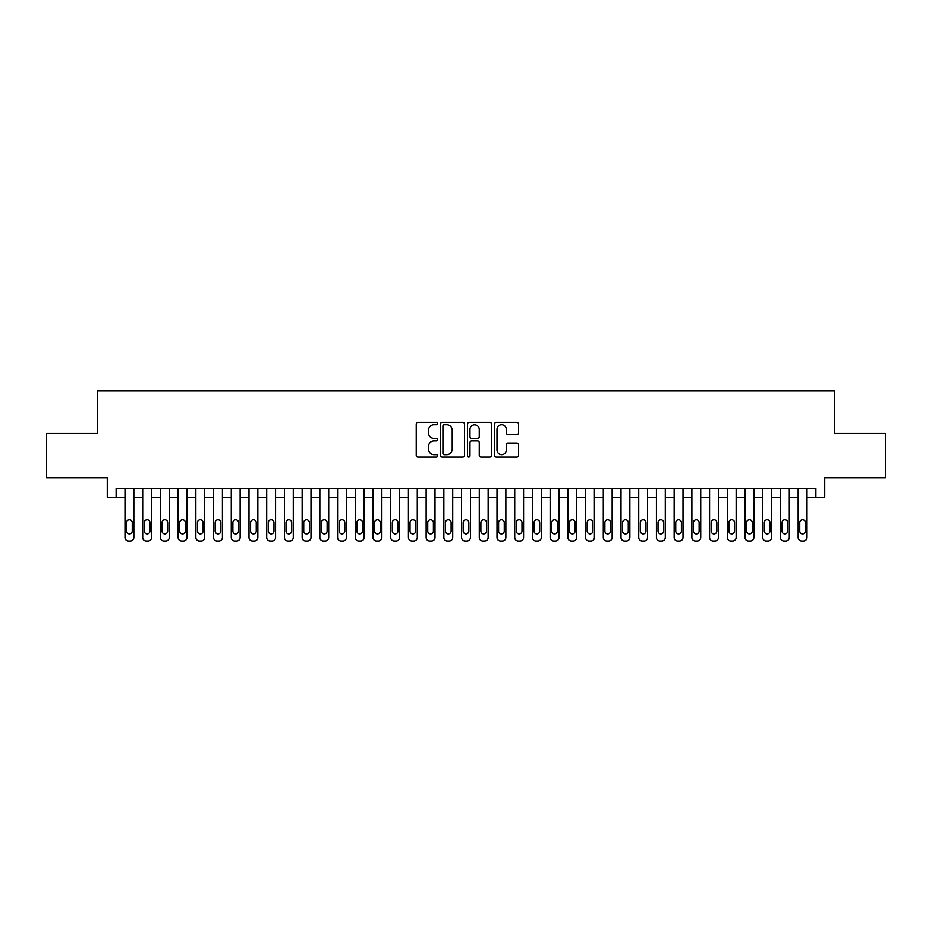 <?xml version="1.0" encoding="UTF-8"?>
<svg xmlns="http://www.w3.org/2000/svg" width="932" height="932" viewBox="0 0 932 932"><rect width="100%" height="100%" fill="white"/><g stroke="black" fill="none" stroke-linecap="round" stroke-linejoin="round"><path stroke-width="1.4" d="M437.656 423.524A1.212 1.212 0 0 0 436.444 422.301L417.967 422.301A1.736 1.736 0 0 0 416.231 424.048L416.231 455.34A1.736 1.736 0 0 0 417.967 457.076L436.444 457.076A1.212 1.212 0 0 0 437.656 455.865A1.212 1.212 0 0 0 436.444 454.653L434.044 454.653A5.569 5.569 0 0 1 428.487 449.084L428.487 446.475A5.569 5.569 0 0 1 434.044 440.906L436.444 440.906A1.212 1.212 0 0 0 437.656 439.694A1.212 1.212 0 0 0 436.444 438.471L434.044 438.471A5.569 5.569 0 0 1 428.487 432.914L428.487 430.304A5.569 5.569 0 0 1 434.044 424.736L436.444 424.736A1.212 1.212 0 0 0 437.656 423.524M516.817 434.568A1.736 1.736 0 0 0 518.553 432.821L518.553 424.048A1.736 1.736 0 0 0 516.817 422.301L496.302 422.301A1.736 1.736 0 0 0 494.566 424.048L494.566 455.34A1.736 1.736 0 0 0 496.302 457.076L516.817 457.076A1.736 1.736 0 0 0 518.553 455.34L518.553 444.739A1.736 1.736 0 0 0 516.817 443.003L508.033 443.003A1.736 1.736 0 0 0 506.297 444.739L506.297 449.993A4.648 4.648 0 0 1 501.649 454.653A4.648 4.648 0 0 1 496.989 449.993L496.989 429.396A4.648 4.648 0 0 1 501.649 424.736A4.648 4.648 0 0 1 506.297 429.396L506.297 432.821A1.736 1.736 0 0 0 508.033 434.568L516.817 434.568M116.127 497.269L116.127 488.415L815.873 488.415L815.873 497.269L824.727 497.269L824.727 477.778L885.4 477.778L885.4 433.497L834.466 433.497L834.466 390.974L97.534 390.974L97.534 433.497L46.6 433.497L46.6 477.778L107.273 477.778L107.273 497.269L124.993 497.269M464.474 424.048A1.736 1.736 0 0 0 462.738 422.301L442.222 422.301A1.736 1.736 0 0 0 440.487 424.048L440.487 455.34A1.736 1.736 0 0 0 442.222 457.076L462.738 457.076A1.736 1.736 0 0 0 464.474 455.34L464.474 424.048M469.262 422.301L489.778 422.301A1.736 1.736 0 0 1 491.513 424.048L491.513 455.34A1.736 1.736 0 0 1 489.778 457.076L480.994 457.076A1.736 1.736 0 0 1 479.258 455.34L479.258 442.653A1.736 1.736 0 0 0 477.522 440.906L471.697 440.906A1.736 1.736 0 0 0 469.961 442.653L469.961 455.865A1.212 1.212 0 0 1 468.738 457.076A1.212 1.212 0 0 1 467.526 455.865L467.526 424.048A1.736 1.736 0 0 1 469.262 422.301M133.847 488.415L133.847 537.484L133.847 497.269L142.701 497.269M151.566 488.415L151.566 537.484L151.566 497.269L160.421 497.269M169.275 488.415L169.275 537.484L169.275 497.269L178.129 497.269M186.994 488.415L186.994 537.484L186.994 497.269L195.848 497.269M204.702 488.415L204.702 537.484L204.702 497.269L213.568 497.269M222.422 488.415L222.422 537.484L222.422 497.269L231.276 497.269M240.13 488.415L240.13 537.484L240.13 497.269L248.995 497.269M257.849 488.415L257.849 537.484L257.849 497.269L266.703 497.269M275.569 488.415L275.569 537.484L275.569 497.269L284.423 497.269M293.277 488.415L293.277 537.484L293.277 497.269L302.143 497.269M310.997 488.415L310.997 537.484L310.997 497.269L319.851 497.269M328.705 488.415L328.705 537.484L328.705 497.269L337.57 497.269M346.424 488.415L346.424 537.484L346.424 497.269L355.278 497.269M364.144 488.415L364.144 537.484L364.144 497.269L372.998 497.269M381.852 488.415L381.852 537.484L381.852 497.269L390.706 497.269M399.572 488.415L399.572 537.484L399.572 497.269L408.426 497.269M417.28 488.415L417.28 537.484L417.28 497.269L426.145 497.269M434.999 488.415L434.999 537.484L434.999 497.269L443.853 497.269M452.719 488.415L452.719 537.484L452.719 497.269L461.573 497.269M470.427 488.415L470.427 537.484L470.427 497.269L479.281 497.269M488.147 488.415L488.147 537.484L488.147 497.269L497.001 497.269M505.855 488.415L505.855 537.484L505.855 497.269L514.72 497.269M523.574 488.415L523.574 537.484L523.574 497.269L532.428 497.269M541.294 488.415L541.294 537.484L541.294 497.269L550.148 497.269M559.002 488.415L559.002 537.484L559.002 497.269L567.856 497.269M576.722 488.415L576.722 537.484L576.722 497.269L585.576 497.269M594.43 488.415L594.43 537.484L594.43 497.269L603.295 497.269M612.149 488.415L612.149 537.484L612.149 497.269L621.003 497.269M629.857 488.415L629.857 537.484L629.857 497.269L638.723 497.269M647.577 488.415L647.577 537.484L647.577 497.269L656.431 497.269M665.297 488.415L665.297 537.484L665.297 497.269L674.151 497.269M683.005 488.415L683.005 537.484L683.005 497.269L691.87 497.269M700.724 488.415L700.724 537.484L700.724 497.269L709.578 497.269M718.432 488.415L718.432 537.484L718.432 497.269L727.298 497.269M736.152 488.415L736.152 537.484L736.152 497.269L745.006 497.269M753.872 488.415L753.872 537.484L753.872 497.269L762.726 497.269M771.579 488.415L771.579 537.484L771.579 497.269L780.433 497.269M789.299 488.415L789.299 537.484L789.299 497.269L798.153 497.269M807.007 488.415L807.007 537.484L807.007 497.269L815.873 497.269M444.133 424.736A1.212 1.212 0 0 0 442.921 425.959L442.921 453.43A1.212 1.212 0 0 0 444.133 454.653L446.661 454.653A5.569 5.569 0 0 0 452.218 449.084L452.218 430.304A5.569 5.569 0 0 0 446.661 424.736L444.133 424.736M479.258 429.477A4.648 4.648 0 0 0 474.609 424.829A4.648 4.648 0 0 0 469.961 429.477L469.961 436.735A1.736 1.736 0 0 0 471.697 438.471L477.522 438.471A1.736 1.736 0 0 0 479.258 436.735L479.258 429.477M126.577 531.1A2.831 2.831 91.3 0 0 129.42 533.931A2.831 2.831 91.3 0 0 132.251 531.1A2.831 2.831 -91.3 0 1 129.42 533.931A2.831 2.831 -91.3 0 1 126.577 531.1L126.577 522.596A2.831 2.831 -91.3 0 1 129.42 519.765A2.831 2.831 -91.3 0 1 132.251 522.596A2.831 2.831 91.3 0 0 129.42 519.765A2.831 2.831 91.3 0 0 126.577 522.596M124.993 488.415L124.993 537.484A3.542 3.542 88.7 0 0 128.534 541.026L130.305 541.026A3.542 3.542 88.7 0 0 133.847 537.484M132.251 522.596L132.251 531.1M144.297 531.1A2.831 2.831 91.3 0 0 147.128 533.931A2.831 2.831 91.3 0 0 149.97 531.1A2.831 2.831 -91.3 0 1 147.128 533.931A2.831 2.831 -91.3 0 1 144.297 531.1L144.297 522.596A2.831 2.831 -91.3 0 1 147.128 519.765A2.831 2.831 -91.3 0 1 149.97 522.596A2.831 2.831 91.3 0 0 147.128 519.765A2.831 2.831 91.3 0 0 144.297 522.596M162.017 531.1A2.831 2.831 91.3 0 0 164.847 533.931A2.831 2.831 91.3 0 0 167.678 531.1A2.831 2.831 -91.3 0 1 164.847 533.931A2.831 2.831 -91.3 0 1 162.017 531.1L162.017 522.596A2.831 2.831 -91.3 0 1 164.847 519.765A2.831 2.831 -91.3 0 1 167.678 522.596A2.831 2.831 91.3 0 0 164.847 519.765A2.831 2.831 91.3 0 0 162.017 522.596M179.725 531.1A2.831 2.831 91.3 0 0 182.567 533.931A2.831 2.831 91.3 0 0 185.398 531.1A2.831 2.831 -91.3 0 1 182.567 533.931A2.831 2.831 -91.3 0 1 179.725 531.1L179.725 522.596A2.831 2.831 -91.3 0 1 182.567 519.765A2.831 2.831 -91.3 0 1 185.398 522.596A2.831 2.831 91.3 0 0 182.567 519.765A2.831 2.831 91.3 0 0 179.725 522.596M197.444 531.1A2.831 2.831 91.3 0 0 200.275 533.931A2.831 2.831 91.3 0 0 203.106 531.1A2.831 2.831 -91.3 0 1 200.275 533.931A2.831 2.831 -91.3 0 1 197.444 531.1L197.444 522.596A2.831 2.831 -91.3 0 1 200.275 519.765A2.831 2.831 -91.3 0 1 203.106 522.596A2.831 2.831 91.3 0 0 200.275 519.765A2.831 2.831 91.3 0 0 197.444 522.596M142.701 488.415L142.701 537.484A3.542 3.542 88.7 0 0 146.242 541.026L148.013 541.026A3.542 3.542 88.7 0 0 151.566 537.484M149.97 522.596L149.97 531.1M160.421 488.415L160.421 537.484A3.542 3.542 88.7 0 0 163.962 541.026L165.733 541.026A3.542 3.542 88.7 0 0 169.275 537.484M167.678 522.596L167.678 531.1M178.129 488.415L178.129 537.484A3.542 3.542 88.7 0 0 181.682 541.026L183.453 541.026A3.542 3.542 88.7 0 0 186.994 537.484M185.398 522.596L185.398 531.1M195.848 488.415L195.848 537.484A3.542 3.542 88.7 0 0 199.39 541.026L201.161 541.026A3.542 3.542 88.7 0 0 204.702 537.484M203.106 522.596L203.106 531.1M215.152 531.1A2.831 2.831 91.3 0 0 217.995 533.931A2.831 2.831 91.3 0 0 220.826 531.1A2.831 2.831 -91.3 0 1 217.995 533.931A2.831 2.831 -91.3 0 1 215.152 531.1L215.152 522.596A2.831 2.831 -91.3 0 1 217.995 519.765A2.831 2.831 -91.3 0 1 220.826 522.596A2.831 2.831 91.3 0 0 217.995 519.765A2.831 2.831 91.3 0 0 215.152 522.596M213.568 488.415L213.568 537.484A3.542 3.542 88.7 0 0 217.109 541.026L218.88 541.026A3.542 3.542 88.7 0 0 222.422 537.484M220.826 522.596L220.826 531.1M232.872 531.1A2.831 2.831 91.3 0 0 235.703 533.931A2.831 2.831 91.3 0 0 238.545 531.1A2.831 2.831 -91.3 0 1 235.703 533.931A2.831 2.831 -91.3 0 1 232.872 531.1L232.872 522.596A2.831 2.831 -91.3 0 1 235.703 519.765A2.831 2.831 -91.3 0 1 238.545 522.596A2.831 2.831 91.3 0 0 235.703 519.765A2.831 2.831 91.3 0 0 232.872 522.596M231.276 488.415L231.276 537.484A3.542 3.542 88.7 0 0 234.817 541.026L236.588 541.026A3.542 3.542 88.7 0 0 240.13 537.484M238.545 522.596L238.545 531.1M250.591 531.1A2.831 2.831 91.3 0 0 253.422 533.931A2.831 2.831 91.3 0 0 256.253 531.1A2.831 2.831 -91.3 0 1 253.422 533.931A2.831 2.831 -91.3 0 1 250.591 531.1L250.591 522.596A2.831 2.831 -91.3 0 1 253.422 519.765A2.831 2.831 -91.3 0 1 256.253 522.596A2.831 2.831 91.3 0 0 253.422 519.765A2.831 2.831 91.3 0 0 250.591 522.596M248.995 488.415L248.995 537.484A3.542 3.542 88.7 0 0 252.537 541.026L254.308 541.026A3.542 3.542 88.7 0 0 257.849 537.484M256.253 522.596L256.253 531.1M268.3 531.1A2.831 2.831 91.3 0 0 271.13 533.931A2.831 2.831 91.3 0 0 273.973 531.1A2.831 2.831 -91.3 0 1 271.13 533.931A2.831 2.831 -91.3 0 1 268.3 531.1L268.3 522.596A2.831 2.831 -91.3 0 1 271.13 519.765A2.831 2.831 -91.3 0 1 273.973 522.596A2.831 2.831 91.3 0 0 271.13 519.765A2.831 2.831 91.3 0 0 268.3 522.596M266.703 488.415L266.703 537.484A3.542 3.542 88.7 0 0 270.245 541.026L272.028 541.026A3.542 3.542 88.7 0 0 275.569 537.484M273.973 522.596L273.973 531.1M286.019 531.1A2.831 2.831 91.3 0 0 288.85 533.931A2.831 2.831 91.3 0 0 291.681 531.1A2.831 2.831 -91.3 0 1 288.85 533.931A2.831 2.831 -91.3 0 1 286.019 531.1L286.019 522.596A2.831 2.831 -91.3 0 1 288.85 519.765A2.831 2.831 -91.3 0 1 291.681 522.596A2.831 2.831 91.3 0 0 288.85 519.765A2.831 2.831 91.3 0 0 286.019 522.596M303.727 531.1A2.831 2.831 91.3 0 0 306.57 533.931A2.831 2.831 91.3 0 0 309.401 531.1A2.831 2.831 -91.3 0 1 306.57 533.931A2.831 2.831 -91.3 0 1 303.727 531.1L303.727 522.596A2.831 2.831 -91.3 0 1 306.57 519.765A2.831 2.831 -91.3 0 1 309.401 522.596A2.831 2.831 91.3 0 0 306.57 519.765A2.831 2.831 91.3 0 0 303.727 522.596M321.447 531.1A2.831 2.831 91.3 0 0 324.278 533.931A2.831 2.831 91.3 0 0 327.12 531.1A2.831 2.831 -91.3 0 1 324.278 533.931A2.831 2.831 -91.3 0 1 321.447 531.1L321.447 522.596A2.831 2.831 -91.3 0 1 324.278 519.765A2.831 2.831 -91.3 0 1 327.12 522.596A2.831 2.831 91.3 0 0 324.278 519.765A2.831 2.831 91.3 0 0 321.447 522.596M339.166 531.1A2.831 2.831 91.3 0 0 341.997 533.931A2.831 2.831 91.3 0 0 344.828 531.1A2.831 2.831 -91.3 0 1 341.997 533.931A2.831 2.831 -91.3 0 1 339.166 531.1L339.166 522.596A2.831 2.831 -91.3 0 1 341.997 519.765A2.831 2.831 -91.3 0 1 344.828 522.596A2.831 2.831 91.3 0 0 341.997 519.765A2.831 2.831 91.3 0 0 339.166 522.596M356.874 531.1A2.831 2.831 91.3 0 0 359.705 533.931A2.831 2.831 91.3 0 0 362.548 531.1A2.831 2.831 -91.3 0 1 359.705 533.931A2.831 2.831 -91.3 0 1 356.874 531.1L356.874 522.596A2.831 2.831 -91.3 0 1 359.705 519.765A2.831 2.831 -91.3 0 1 362.548 522.596A2.831 2.831 91.3 0 0 359.705 519.765A2.831 2.831 91.3 0 0 356.874 522.596M374.594 531.1A2.831 2.831 91.3 0 0 377.425 533.931A2.831 2.831 91.3 0 0 380.256 531.1A2.831 2.831 -91.3 0 1 377.425 533.931A2.831 2.831 -91.3 0 1 374.594 531.1L374.594 522.596A2.831 2.831 -91.3 0 1 377.425 519.765A2.831 2.831 -91.3 0 1 380.256 522.596A2.831 2.831 91.3 0 0 377.425 519.765A2.831 2.831 91.3 0 0 374.594 522.596M392.302 531.1A2.831 2.831 91.3 0 0 395.145 533.931A2.831 2.831 91.3 0 0 397.976 531.1A2.831 2.831 -91.3 0 1 395.145 533.931A2.831 2.831 -91.3 0 1 392.302 531.1L392.302 522.596A2.831 2.831 -91.3 0 1 395.145 519.765A2.831 2.831 -91.3 0 1 397.976 522.596A2.831 2.831 91.3 0 0 395.145 519.765A2.831 2.831 91.3 0 0 392.302 522.596M410.022 531.1A2.831 2.831 91.3 0 0 412.853 533.931A2.831 2.831 91.3 0 0 415.695 531.1A2.831 2.831 -91.3 0 1 412.853 533.931A2.831 2.831 -91.3 0 1 410.022 531.1L410.022 522.596A2.831 2.831 -91.3 0 1 412.853 519.765A2.831 2.831 -91.3 0 1 415.695 522.596A2.831 2.831 91.3 0 0 412.853 519.765A2.831 2.831 91.3 0 0 410.022 522.596M427.741 531.1A2.831 2.831 91.3 0 0 430.572 533.931A2.831 2.831 91.3 0 0 433.403 531.1A2.831 2.831 -91.3 0 1 430.572 533.931A2.831 2.831 -91.3 0 1 427.741 531.1L427.741 522.596A2.831 2.831 -91.3 0 1 430.572 519.765A2.831 2.831 -91.3 0 1 433.403 522.596A2.831 2.831 91.3 0 0 430.572 519.765A2.831 2.831 91.3 0 0 427.741 522.596M445.449 531.1A2.831 2.831 91.3 0 0 448.28 533.931A2.831 2.831 91.3 0 0 451.123 531.1A2.831 2.831 -91.3 0 1 448.28 533.931A2.831 2.831 -91.3 0 1 445.449 531.1L445.449 522.596A2.831 2.831 -91.3 0 1 448.28 519.765A2.831 2.831 -91.3 0 1 451.123 522.596A2.831 2.831 91.3 0 0 448.28 519.765A2.831 2.831 91.3 0 0 445.449 522.596M463.169 531.1A2.831 2.831 91.3 0 0 466 533.931A2.831 2.831 91.3 0 0 468.831 531.1A2.831 2.831 -91.3 0 1 466 533.931A2.831 2.831 -91.3 0 1 463.169 531.1L463.169 522.596A2.831 2.831 -91.3 0 1 466 519.765A2.831 2.831 -91.3 0 1 468.831 522.596A2.831 2.831 91.3 0 0 466 519.765A2.831 2.831 91.3 0 0 463.169 522.596M480.877 531.1A2.831 2.831 91.3 0 0 483.72 533.931A2.831 2.831 91.3 0 0 486.551 531.1A2.831 2.831 -91.3 0 1 483.72 533.931A2.831 2.831 -91.3 0 1 480.877 531.1L480.877 522.596A2.831 2.831 -91.3 0 1 483.72 519.765A2.831 2.831 -91.3 0 1 486.551 522.596A2.831 2.831 91.3 0 0 483.72 519.765A2.831 2.831 91.3 0 0 480.877 522.596M284.423 488.415L284.423 537.484A3.542 3.542 88.7 0 0 287.965 541.026L289.736 541.026A3.542 3.542 88.7 0 0 293.277 537.484M291.681 522.596L291.681 531.1M302.143 488.415L302.143 537.484A3.542 3.542 88.7 0 0 305.684 541.026L307.455 541.026A3.542 3.542 88.7 0 0 310.997 537.484M309.401 522.596L309.401 531.1M319.851 488.415L319.851 537.484A3.542 3.542 88.7 0 0 323.392 541.026L325.163 541.026A3.542 3.542 88.7 0 0 328.705 537.484M327.12 522.596L327.12 531.1M337.57 488.415L337.57 537.484A3.542 3.542 88.7 0 0 341.112 541.026L342.883 541.026A3.542 3.542 88.7 0 0 346.424 537.484M344.828 522.596L344.828 531.1M355.278 488.415L355.278 537.484A3.542 3.542 88.7 0 0 358.82 541.026L360.591 541.026A3.542 3.542 88.7 0 0 364.144 537.484M362.548 522.596L362.548 531.1M372.998 488.415L372.998 537.484A3.542 3.542 88.7 0 0 376.54 541.026L378.31 541.026A3.542 3.542 88.7 0 0 381.852 537.484M380.256 522.596L380.256 531.1M390.706 488.415L390.706 537.484A3.542 3.542 88.7 0 0 394.259 541.026L396.03 541.026A3.542 3.542 88.7 0 0 399.572 537.484M397.976 522.596L397.976 531.1M408.426 488.415L408.426 537.484A3.542 3.542 88.7 0 0 411.967 541.026L413.738 541.026A3.542 3.542 88.7 0 0 417.28 537.484M415.695 522.596L415.695 531.1M426.145 488.415L426.145 537.484A3.542 3.542 88.7 0 0 429.687 541.026L431.458 541.026A3.542 3.542 88.7 0 0 434.999 537.484M433.403 522.596L433.403 531.1M443.853 488.415L443.853 537.484A3.542 3.542 88.7 0 0 447.395 541.026L449.166 541.026A3.542 3.542 88.7 0 0 452.719 537.484M451.123 522.596L451.123 531.1M461.573 488.415L461.573 537.484A3.542 3.542 88.7 0 0 465.115 541.026L466.885 541.026A3.542 3.542 88.7 0 0 470.427 537.484M468.831 522.596L468.831 531.1M479.281 488.415L479.281 537.484A3.542 3.542 88.7 0 0 482.834 541.026L484.605 541.026A3.542 3.542 88.7 0 0 488.147 537.484M486.551 522.596L486.551 531.1M498.597 531.1A2.831 2.831 91.3 0 0 501.428 533.931A2.831 2.831 91.3 0 0 504.259 531.1A2.831 2.831 -91.3 0 1 501.428 533.931A2.831 2.831 -91.3 0 1 498.597 531.1L498.597 522.596A2.831 2.831 -91.3 0 1 501.428 519.765A2.831 2.831 -91.3 0 1 504.259 522.596A2.831 2.831 91.3 0 0 501.428 519.765A2.831 2.831 91.3 0 0 498.597 522.596M516.305 531.1A2.831 2.831 91.3 0 0 519.147 533.931A2.831 2.831 91.3 0 0 521.978 531.1A2.831 2.831 -91.3 0 1 519.147 533.931A2.831 2.831 -91.3 0 1 516.305 531.1L516.305 522.596A2.831 2.831 -91.3 0 1 519.147 519.765A2.831 2.831 -91.3 0 1 521.978 522.596A2.831 2.831 91.3 0 0 519.147 519.765A2.831 2.831 91.3 0 0 516.305 522.596M534.024 531.1A2.831 2.831 91.3 0 0 536.855 533.931A2.831 2.831 91.3 0 0 539.698 531.1A2.831 2.831 -91.3 0 1 536.855 533.931A2.831 2.831 -91.3 0 1 534.024 531.1L534.024 522.596A2.831 2.831 -91.3 0 1 536.855 519.765A2.831 2.831 -91.3 0 1 539.698 522.596A2.831 2.831 91.3 0 0 536.855 519.765A2.831 2.831 91.3 0 0 534.024 522.596M551.744 531.1A2.831 2.831 91.3 0 0 554.575 533.931A2.831 2.831 91.3 0 0 557.406 531.1A2.831 2.831 -91.3 0 1 554.575 533.931A2.831 2.831 -91.3 0 1 551.744 531.1L551.744 522.596A2.831 2.831 -91.3 0 1 554.575 519.765A2.831 2.831 -91.3 0 1 557.406 522.596A2.831 2.831 91.3 0 0 554.575 519.765A2.831 2.831 91.3 0 0 551.744 522.596M497.001 488.415L497.001 537.484A3.542 3.542 88.7 0 0 500.542 541.026L502.313 541.026A3.542 3.542 88.7 0 0 505.855 537.484M504.259 522.596L504.259 531.1M514.72 488.415L514.72 537.484A3.542 3.542 88.7 0 0 518.262 541.026L520.033 541.026A3.542 3.542 88.7 0 0 523.574 537.484M521.978 522.596L521.978 531.1M532.428 488.415L532.428 537.484A3.542 3.542 88.7 0 0 535.97 541.026L537.741 541.026A3.542 3.542 88.7 0 0 541.294 537.484M539.698 522.596L539.698 531.1M550.148 488.415L550.148 537.484A3.542 3.542 88.7 0 0 553.69 541.026L555.46 541.026A3.542 3.542 88.7 0 0 559.002 537.484M557.406 522.596L557.406 531.1M569.452 531.1A2.831 2.831 91.3 0 0 572.295 533.931A2.831 2.831 91.3 0 0 575.126 531.1A2.831 2.831 -91.3 0 1 572.295 533.931A2.831 2.831 -91.3 0 1 569.452 531.1L569.452 522.596A2.831 2.831 -91.3 0 1 572.295 519.765A2.831 2.831 -91.3 0 1 575.126 522.596A2.831 2.831 91.3 0 0 572.295 519.765A2.831 2.831 91.3 0 0 569.452 522.596M567.856 488.415L567.856 537.484A3.542 3.542 88.7 0 0 571.409 541.026L573.18 541.026A3.542 3.542 88.7 0 0 576.722 537.484M575.126 522.596L575.126 531.1M587.172 531.1A2.831 2.831 91.3 0 0 590.003 533.931A2.831 2.831 91.3 0 0 592.834 531.1A2.831 2.831 -91.3 0 1 590.003 533.931A2.831 2.831 -91.3 0 1 587.172 531.1L587.172 522.596A2.831 2.831 -91.3 0 1 590.003 519.765A2.831 2.831 -91.3 0 1 592.834 522.596A2.831 2.831 91.3 0 0 590.003 519.765A2.831 2.831 91.3 0 0 587.172 522.596M585.576 488.415L585.576 537.484A3.542 3.542 88.7 0 0 589.117 541.026L590.888 541.026A3.542 3.542 88.7 0 0 594.43 537.484M592.834 522.596L592.834 531.1M604.88 531.1A2.831 2.831 91.3 0 0 607.722 533.931A2.831 2.831 91.3 0 0 610.553 531.1A2.831 2.831 -91.3 0 1 607.722 533.931A2.831 2.831 -91.3 0 1 604.88 531.1L604.88 522.596A2.831 2.831 -91.3 0 1 607.722 519.765A2.831 2.831 -91.3 0 1 610.553 522.596A2.831 2.831 91.3 0 0 607.722 519.765A2.831 2.831 91.3 0 0 604.88 522.596M603.295 488.415L603.295 537.484A3.542 3.542 88.7 0 0 606.837 541.026L608.608 541.026A3.542 3.542 88.7 0 0 612.149 537.484M610.553 522.596L610.553 531.1M622.599 531.1A2.831 2.831 91.3 0 0 625.43 533.931A2.831 2.831 91.3 0 0 628.273 531.1A2.831 2.831 -91.3 0 1 625.43 533.931A2.831 2.831 -91.3 0 1 622.599 531.1L622.599 522.596A2.831 2.831 -91.3 0 1 625.43 519.765A2.831 2.831 -91.3 0 1 628.273 522.596A2.831 2.831 91.3 0 0 625.43 519.765A2.831 2.831 91.3 0 0 622.599 522.596M621.003 488.415L621.003 537.484A3.542 3.542 88.7 0 0 624.545 541.026L626.316 541.026A3.542 3.542 88.7 0 0 629.857 537.484M628.273 522.596L628.273 531.1M640.319 531.1A2.831 2.831 91.3 0 0 643.15 533.931A2.831 2.831 91.3 0 0 645.981 531.1A2.831 2.831 -91.3 0 1 643.15 533.931A2.831 2.831 -91.3 0 1 640.319 531.1L640.319 522.596A2.831 2.831 -91.3 0 1 643.15 519.765A2.831 2.831 -91.3 0 1 645.981 522.596A2.831 2.831 91.3 0 0 643.15 519.765A2.831 2.831 91.3 0 0 640.319 522.596M638.723 488.415L638.723 537.484A3.542 3.542 88.7 0 0 642.264 541.026L644.035 541.026A3.542 3.542 88.7 0 0 647.577 537.484M645.981 522.596L645.981 531.1M658.027 531.1A2.831 2.831 91.3 0 0 660.87 533.931A2.831 2.831 91.3 0 0 663.701 531.1A2.831 2.831 -91.3 0 1 660.87 533.931A2.831 2.831 -91.3 0 1 658.027 531.1L658.027 522.596A2.831 2.831 -91.3 0 1 660.87 519.765A2.831 2.831 -91.3 0 1 663.701 522.596A2.831 2.831 91.3 0 0 660.87 519.765A2.831 2.831 91.3 0 0 658.027 522.596M656.431 488.415L656.431 537.484A3.542 3.542 88.7 0 0 659.972 541.026L661.755 541.026A3.542 3.542 88.7 0 0 665.297 537.484M663.701 522.596L663.701 531.1M675.747 531.1A2.831 2.831 91.3 0 0 678.578 533.931A2.831 2.831 91.3 0 0 681.409 531.1A2.831 2.831 -91.3 0 1 678.578 533.931A2.831 2.831 -91.3 0 1 675.747 531.1L675.747 522.596A2.831 2.831 -91.3 0 1 678.578 519.765A2.831 2.831 -91.3 0 1 681.409 522.596A2.831 2.831 91.3 0 0 678.578 519.765A2.831 2.831 91.3 0 0 675.747 522.596M674.151 488.415L674.151 537.484A3.542 3.542 88.7 0 0 677.692 541.026L679.463 541.026A3.542 3.542 88.7 0 0 683.005 537.484M681.409 522.596L681.409 531.1M693.455 531.1A2.831 2.831 91.3 0 0 696.297 533.931A2.831 2.831 91.3 0 0 699.128 531.1A2.831 2.831 -91.3 0 1 696.297 533.931A2.831 2.831 -91.3 0 1 693.455 531.1L693.455 522.596A2.831 2.831 -91.3 0 1 696.297 519.765A2.831 2.831 -91.3 0 1 699.128 522.596A2.831 2.831 91.3 0 0 696.297 519.765A2.831 2.831 91.3 0 0 693.455 522.596M691.87 488.415L691.87 537.484A3.542 3.542 88.7 0 0 695.412 541.026L697.183 541.026A3.542 3.542 88.7 0 0 700.724 537.484M699.128 522.596L699.128 531.1M711.174 531.1A2.831 2.831 91.3 0 0 714.005 533.931A2.831 2.831 91.3 0 0 716.848 531.1A2.831 2.831 -91.3 0 1 714.005 533.931A2.831 2.831 -91.3 0 1 711.174 531.1L711.174 522.596A2.831 2.831 -91.3 0 1 714.005 519.765A2.831 2.831 -91.3 0 1 716.848 522.596A2.831 2.831 91.3 0 0 714.005 519.765A2.831 2.831 91.3 0 0 711.174 522.596M709.578 488.415L709.578 537.484A3.542 3.542 88.7 0 0 713.12 541.026L714.891 541.026A3.542 3.542 88.7 0 0 718.432 537.484M716.848 522.596L716.848 531.1M728.894 531.1A2.831 2.831 91.3 0 0 731.725 533.931A2.831 2.831 91.3 0 0 734.556 531.1A2.831 2.831 -91.3 0 1 731.725 533.931A2.831 2.831 -91.3 0 1 728.894 531.1L728.894 522.596A2.831 2.831 -91.3 0 1 731.725 519.765A2.831 2.831 -91.3 0 1 734.556 522.596A2.831 2.831 91.3 0 0 731.725 519.765A2.831 2.831 91.3 0 0 728.894 522.596M727.298 488.415L727.298 537.484A3.542 3.542 88.7 0 0 730.839 541.026L732.61 541.026A3.542 3.542 88.7 0 0 736.152 537.484M734.556 522.596L734.556 531.1M746.602 531.1A2.831 2.831 91.3 0 0 749.433 533.931A2.831 2.831 91.3 0 0 752.275 531.1A2.831 2.831 -91.3 0 1 749.433 533.931A2.831 2.831 -91.3 0 1 746.602 531.1L746.602 522.596A2.831 2.831 -91.3 0 1 749.433 519.765A2.831 2.831 -91.3 0 1 752.275 522.596A2.831 2.831 91.3 0 0 749.433 519.765A2.831 2.831 91.3 0 0 746.602 522.596M745.006 488.415L745.006 537.484A3.542 3.542 88.7 0 0 748.547 541.026L750.318 541.026A3.542 3.542 88.7 0 0 753.872 537.484M752.275 522.596L752.275 531.1M764.322 531.1A2.831 2.831 91.3 0 0 767.153 533.931A2.831 2.831 91.3 0 0 769.983 531.1A2.831 2.831 -91.3 0 1 767.153 533.931A2.831 2.831 -91.3 0 1 764.322 531.1L764.322 522.596A2.831 2.831 -91.3 0 1 767.153 519.765A2.831 2.831 -91.3 0 1 769.983 522.596A2.831 2.831 91.3 0 0 767.153 519.765A2.831 2.831 91.3 0 0 764.322 522.596M762.726 488.415L762.726 537.484A3.542 3.542 88.7 0 0 766.267 541.026L768.038 541.026A3.542 3.542 88.7 0 0 771.579 537.484M769.983 522.596L769.983 531.1M782.03 531.1A2.831 2.831 91.3 0 0 784.872 533.931A2.831 2.831 91.3 0 0 787.703 531.1A2.831 2.831 -91.3 0 1 784.872 533.931A2.831 2.831 -91.3 0 1 782.03 531.1L782.03 522.596A2.831 2.831 -91.3 0 1 784.872 519.765A2.831 2.831 -91.3 0 1 787.703 522.596A2.831 2.831 91.3 0 0 784.872 519.765A2.831 2.831 91.3 0 0 782.03 522.596M780.433 488.415L780.433 537.484A3.542 3.542 88.7 0 0 783.987 541.026L785.758 541.026A3.542 3.542 88.7 0 0 789.299 537.484M787.703 522.596L787.703 531.1M799.749 531.1A2.831 2.831 91.3 0 0 802.58 533.931A2.831 2.831 91.3 0 0 805.423 531.1A2.831 2.831 -91.3 0 1 802.58 533.931A2.831 2.831 -91.3 0 1 799.749 531.1L799.749 522.596A2.831 2.831 -91.3 0 1 802.58 519.765A2.831 2.831 -91.3 0 1 805.423 522.596A2.831 2.831 91.3 0 0 802.58 519.765A2.831 2.831 91.3 0 0 799.749 522.596M798.153 488.415L798.153 537.484A3.542 3.542 88.7 0 0 801.695 541.026L803.466 541.026A3.542 3.542 88.7 0 0 807.007 537.484M805.423 522.596L805.423 531.1"/></g></svg>
